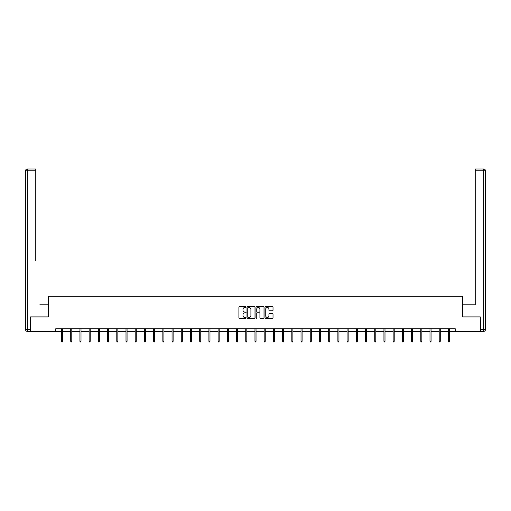 <?xml version="1.0" encoding="UTF-8"?>
<svg xmlns="http://www.w3.org/2000/svg" width="511" height="511" viewBox="0 0 511 511"><rect width="100%" height="100%" fill="white"/><g stroke="black" fill="none" stroke-linecap="round" stroke-linejoin="round"><path stroke-width="0.77" d="M246.053 307.092A0.409 0.409 0 0 0 245.644 306.683L239.487 306.683A0.581 0.581 0 0 0 238.905 307.264L238.905 317.695A0.581 0.581 0 0 0 239.487 318.276L245.644 318.276A0.409 0.409 0 0 0 246.053 317.868A0.409 0.409 0 0 0 245.644 317.465L244.852 317.465A1.852 1.852 0 0 1 242.993 315.613L242.993 314.738A1.852 1.852 0 0 1 244.852 312.885L245.644 312.885A0.409 0.409 0 0 0 246.053 312.476A0.409 0.409 0 0 0 245.644 312.074L244.852 312.074A1.852 1.852 0 0 1 242.993 310.222L242.993 309.347A1.852 1.852 0 0 1 244.852 307.494L245.644 307.494A0.409 0.409 0 0 0 246.053 307.092M272.44 310.771A0.581 0.581 0 0 0 273.021 310.19L273.021 307.264A0.581 0.581 0 0 0 272.44 306.683L265.599 306.683A0.581 0.581 0 0 0 265.017 307.264L265.017 317.695A0.581 0.581 0 0 0 265.599 318.276L272.44 318.276A0.581 0.581 0 0 0 273.021 317.695L273.021 314.163A0.581 0.581 0 0 0 272.44 313.582L269.514 313.582A0.581 0.581 0 0 0 268.933 314.163L268.933 315.913A1.552 1.552 0 0 1 267.381 317.465A1.552 1.552 0 0 1 265.835 315.913L265.835 309.046A1.552 1.552 0 0 1 267.381 307.494A1.552 1.552 0 0 1 268.933 309.046L268.933 310.19A0.581 0.581 0 0 0 269.514 310.771L272.44 310.771M35.764 168.981L27.319 168.981L35.764 168.981L31.989 168.981L35.764 168.981L35.764 170.757L27.319 170.757L27.319 329.608L30.513 329.608L30.513 316.909L48.283 316.909L48.283 296.239L462.717 296.239L462.717 316.909L480.314 316.909L480.314 331.671L455.218 331.671L455.218 328.72L55.782 328.72L55.782 331.671L61.512 331.671M30.686 316.909L30.686 331.671L55.782 331.671M254.995 307.264A0.581 0.581 0 0 0 254.414 306.683L247.573 306.683A0.581 0.581 0 0 0 246.992 307.264L246.992 317.695A0.581 0.581 0 0 0 247.573 318.276L254.414 318.276A0.581 0.581 0 0 0 254.995 317.695L254.995 307.264M256.586 306.683L263.427 306.683A0.581 0.581 0 0 1 264.008 307.264L264.008 317.695A0.581 0.581 0 0 1 263.427 318.276L260.501 318.276A0.581 0.581 0 0 1 259.92 317.695L259.92 313.467A0.581 0.581 0 0 0 259.339 312.885L257.397 312.885A0.581 0.581 0 0 0 256.816 313.467L256.816 317.868A0.409 0.409 0 0 1 256.413 318.276A0.409 0.409 0 0 1 256.005 317.868L256.005 307.264A0.581 0.581 0 0 1 256.586 306.683M62.578 331.671L70.722 331.671M71.789 331.671L79.94 331.671M81 331.671L89.15 331.671M90.211 331.671L98.361 331.671M99.421 331.671L107.572 331.671M108.639 331.671L116.789 331.671M117.849 331.671L126 331.671M127.06 331.671L135.211 331.671M136.271 331.671L144.421 331.671M145.488 331.671L153.632 331.671M154.699 331.671L162.849 331.671M163.91 331.671L172.06 331.671M173.12 331.671L181.271 331.671M182.331 331.671L190.482 331.671M191.548 331.671L199.692 331.671M200.759 331.671L208.91 331.671M209.97 331.671L218.12 331.671M219.181 331.671L227.331 331.671M228.398 331.671L236.542 331.671M237.609 331.671L245.759 331.671M246.819 331.671L254.97 331.671M256.03 331.671L264.181 331.671M265.241 331.671L273.391 331.671M274.458 331.671L282.602 331.671M283.669 331.671L291.819 331.671M292.88 331.671L301.03 331.671M302.09 331.671L310.241 331.671M311.308 331.671L319.452 331.671M320.518 331.671L328.669 331.671M329.729 331.671L337.88 331.671M338.94 331.671L347.09 331.671M348.151 331.671L356.301 331.671M357.368 331.671L365.512 331.671M366.579 331.671L374.729 331.671M375.789 331.671L383.94 331.671M385 331.671L393.151 331.671M394.211 331.671L402.361 331.671M403.428 331.671L411.579 331.671M412.639 331.671L420.789 331.671M421.85 331.671L430 331.671M431.06 331.671L439.211 331.671M440.278 331.671L448.422 331.671M449.488 331.671L455.218 331.671M248.212 307.494A0.409 0.409 0 0 0 247.803 307.903L247.803 317.056A0.409 0.409 0 0 0 248.212 317.465L249.049 317.465A1.852 1.852 0 0 0 250.907 315.613L250.907 309.347A1.852 1.852 0 0 0 249.049 307.494L248.212 307.494M259.92 309.072A1.552 1.552 0 0 0 258.368 307.526A1.552 1.552 0 0 0 256.816 309.072L256.816 311.493A0.581 0.581 0 0 0 257.397 312.074L259.339 312.074A0.581 0.581 0 0 0 259.92 311.493L259.92 309.072M61.512 341.252L61.748 342.019L62.342 342.019L62.578 341.252L61.512 341.252L61.512 328.72M62.578 341.252L62.578 328.72M48.226 316.909L48.226 304.805L39.839 304.805M35.764 170.757L35.764 260.514M25.55 329.608L27.319 329.608L27.319 331.377L30.513 331.377L27.319 331.377A1.769 1.769 0 0 1 25.55 329.608L25.55 170.757A1.769 1.769 0 0 1 27.319 168.981A1.769 1.769 0 0 0 25.55 170.757A1.769 1.769 0 0 1 27.319 168.981A1.769 1.769 0 0 0 25.55 170.757L27.319 170.757L27.319 168.981M30.513 329.608L30.513 331.377M471.161 304.805L475.236 304.805L475.236 168.981L483.681 168.981L475.236 168.981M462.774 316.909L462.774 304.805L475.236 304.805L475.236 260.514M480.487 329.608L483.681 329.608L483.681 170.757L485.45 170.757A1.769 1.769 0 0 0 483.681 168.981A1.769 1.769 0 0 1 485.45 170.757L485.45 329.608A1.769 1.769 0 0 1 483.681 331.377L480.487 331.377L480.314 316.909M483.681 331.377A1.769 1.769 0 0 0 485.45 329.608L483.681 329.608L483.681 331.377M70.722 341.252L70.959 342.019L71.553 342.019L71.789 341.252L70.722 341.252L70.722 328.72M71.789 341.252L71.789 328.72M79.94 341.252L80.176 342.019L80.764 342.019L81 341.252L79.94 341.252L79.94 328.72M81 341.252L81 328.72M89.15 341.252L89.387 342.019L89.974 342.019L90.211 341.252L89.15 341.252L89.15 328.72M90.211 341.252L90.211 328.72M98.361 341.252L98.597 342.019L99.191 342.019L99.421 341.252L98.361 341.252L98.361 328.72M99.421 341.252L99.421 328.72M107.572 341.252L107.808 342.019L108.402 342.019L108.639 341.252L107.572 341.252L107.572 328.72M108.639 341.252L108.639 328.72M116.789 341.252L117.019 342.019L117.613 342.019L117.849 341.252L116.789 341.252L116.789 328.72M117.849 341.252L117.849 328.72M126 341.252L126.236 342.019L126.824 342.019L127.06 341.252L126 341.252L126 328.72M127.06 341.252L127.06 328.72M135.211 341.252L135.447 342.019L136.035 342.019L136.271 341.252L135.211 341.252L135.211 328.72M136.271 341.252L136.271 328.72M144.421 341.252L144.658 342.019L145.252 342.019L145.488 341.252L144.421 341.252L144.421 328.72M145.488 341.252L145.488 328.72M153.632 341.252L153.868 342.019L154.463 342.019L154.699 341.252L153.632 341.252L153.632 328.72M154.699 341.252L154.699 328.72M162.849 341.252L163.086 342.019L163.673 342.019L163.91 341.252L162.849 341.252L162.849 328.72M163.91 341.252L163.91 328.72M172.06 341.252L172.296 342.019L172.884 342.019L173.12 341.252L172.06 341.252L172.06 328.72M173.12 341.252L173.12 328.72M181.271 341.252L181.507 342.019L182.095 342.019L182.331 341.252L181.271 341.252L181.271 328.72M182.331 341.252L182.331 328.72M190.482 341.252L190.718 342.019L191.312 342.019L191.548 341.252L190.482 341.252L190.482 328.72M191.548 341.252L191.548 328.72M199.692 341.252L199.929 342.019L200.523 342.019L200.759 341.252L199.692 341.252L199.692 328.72M200.759 341.252L200.759 328.72M208.91 341.252L209.146 342.019L209.734 342.019L209.97 341.252L208.91 341.252L208.91 328.72M209.97 341.252L209.97 328.72M218.12 341.252L218.357 342.019L218.944 342.019L219.181 341.252L218.12 341.252L218.12 328.72M219.181 341.252L219.181 328.72M227.331 341.252L227.567 342.019L228.162 342.019L228.398 341.252L227.331 341.252L227.331 328.72M228.398 341.252L228.398 328.72M236.542 341.252L236.778 342.019L237.372 342.019L237.609 341.252L236.542 341.252L236.542 328.72M237.609 341.252L237.609 328.72M245.759 341.252L245.995 342.019L246.583 342.019L246.819 341.252L245.759 341.252L245.759 328.72M246.819 341.252L246.819 328.72M254.97 341.252L255.206 342.019L255.794 342.019L256.03 341.252L254.97 341.252L254.97 328.72M256.03 341.252L256.03 328.72M264.181 341.252L264.417 342.019L265.005 342.019L265.241 341.252L264.181 341.252L264.181 328.72M265.241 341.252L265.241 328.72M273.391 341.252L273.628 342.019L274.222 342.019L274.458 341.252L273.391 341.252L273.391 328.72M274.458 341.252L274.458 328.72M282.602 341.252L282.839 342.019L283.433 342.019L283.669 341.252L282.602 341.252L282.602 328.72M283.669 341.252L283.669 328.72M291.819 341.252L292.056 342.019L292.643 342.019L292.88 341.252L291.819 341.252L291.819 328.72M292.88 341.252L292.88 328.72M301.03 341.252L301.266 342.019L301.854 342.019L302.09 341.252L301.03 341.252L301.03 328.72M302.09 341.252L302.09 328.72M310.241 341.252L310.477 342.019L311.071 342.019L311.308 341.252L310.241 341.252L310.241 328.72M311.308 341.252L311.308 328.72M319.452 341.252L319.688 342.019L320.282 342.019L320.518 341.252L319.452 341.252L319.452 328.72M320.518 341.252L320.518 328.72M328.669 341.252L328.905 342.019L329.493 342.019L329.729 341.252L328.669 341.252L328.669 328.72M329.729 341.252L329.729 328.72M337.88 341.252L338.116 342.019L338.704 342.019L338.94 341.252L337.88 341.252L337.88 328.72M338.94 341.252L338.94 328.72M347.09 341.252L347.327 342.019L347.914 342.019L348.151 341.252L347.09 341.252L347.09 328.72M348.151 341.252L348.151 328.72M356.301 341.252L356.537 342.019L357.132 342.019L357.368 341.252L356.301 341.252L356.301 328.72M357.368 341.252L357.368 328.72M365.512 341.252L365.748 342.019L366.342 342.019L366.579 341.252L365.512 341.252L365.512 328.72M366.579 341.252L366.579 328.72M374.729 341.252L374.965 342.019L375.553 342.019L375.789 341.252L374.729 341.252L374.729 328.72M375.789 341.252L375.789 328.72M383.94 341.252L384.176 342.019L384.764 342.019L385 341.252L383.94 341.252L383.94 328.72M385 341.252L385 328.72M393.151 341.252L393.387 342.019L393.981 342.019L394.211 341.252L393.151 341.252L393.151 328.72M394.211 341.252L394.211 328.72M402.361 341.252L402.598 342.019L403.192 342.019L403.428 341.252L402.361 341.252L402.361 328.72M403.428 341.252L403.428 328.72M411.579 341.252L411.809 342.019L412.403 342.019L412.639 341.252L411.579 341.252L411.579 328.72M412.639 341.252L412.639 328.72M420.789 341.252L421.026 342.019L421.613 342.019L421.85 341.252L420.789 341.252L420.789 328.72M421.85 341.252L421.85 328.72M430 341.252L430.236 342.019L430.824 342.019L431.06 341.252L430 341.252L430 328.72M431.06 341.252L431.06 328.72M439.211 341.252L439.447 342.019L440.041 342.019L440.278 341.252L439.211 341.252L439.211 328.72M440.278 341.252L440.278 328.72M448.422 341.252L448.658 342.019L449.252 342.019L449.488 341.252L448.422 341.252L448.422 328.72M449.488 341.252L449.488 328.72M483.681 168.981L483.681 170.757L475.236 170.757"/></g></svg>
